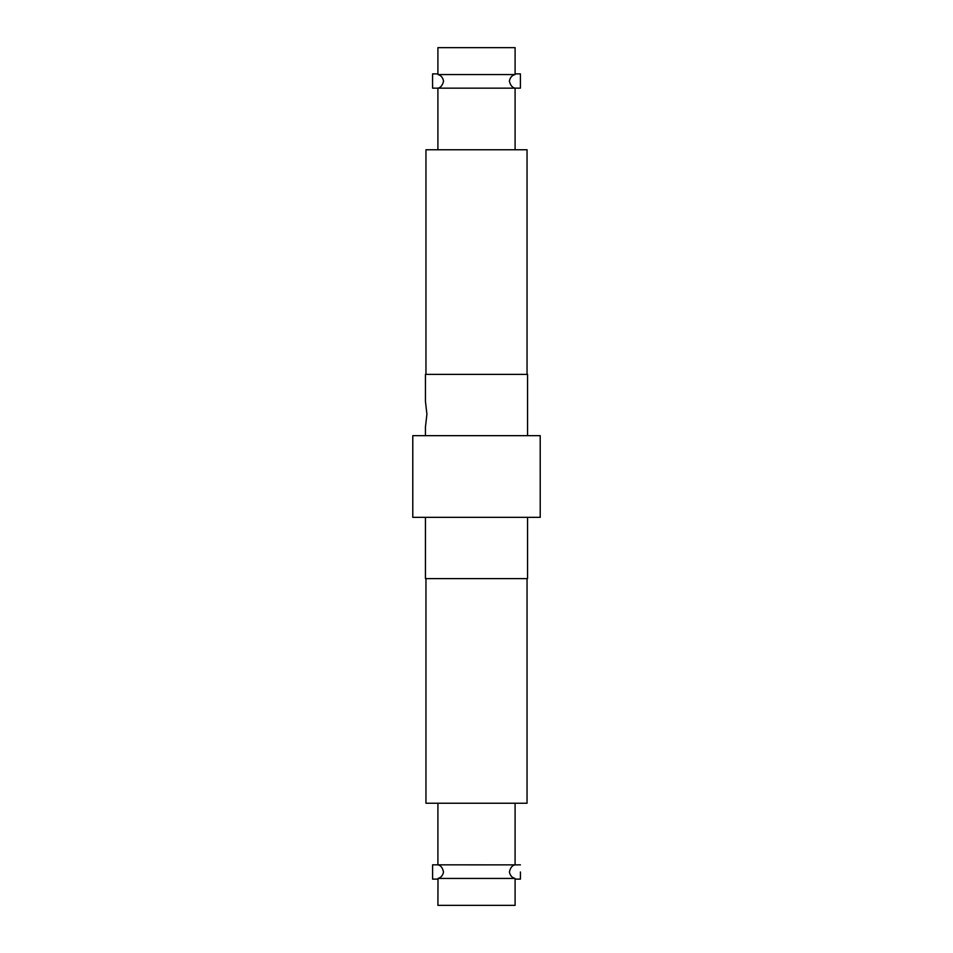 <?xml version="1.0" encoding="UTF-8"?>
<svg xmlns="http://www.w3.org/2000/svg" width="953" height="953" viewBox="0 0 953 953"><rect width="100%" height="100%" fill="white"/><g stroke="black" fill="none" stroke-linecap="round" stroke-linejoin="round"><path stroke-width="1.43" d="M515.096 149.752L515.096 88.164L437.904 88.164C440.524 87.736 442.406 85.472 443.526 81.35L443.526 81.017C442.8 77.503 440.953 75.358 438.011 74.56L514.954 74.56L515.096 73.869L514.989 74.56C511.975 75.358 510.129 77.503 509.402 81.017L509.39 81.35C510.522 85.472 512.428 87.736 515.085 88.129L520.409 88.164L520.409 73.869L520.409 88.164M437.904 149.752L437.904 88.164L432.591 88.164L432.555 81.017L432.591 73.869L437.904 73.869L437.904 47.65L515.096 47.65L515.096 73.869L520.409 73.869M437.904 73.869L438.011 74.56L437.904 73.869M425.955 374.398L425.955 149.752L527.045 149.752L527.045 374.398M425.443 435.652L425.443 426.968L426.92 414.21L425.455 401.451L425.443 374.398L527.557 374.398L527.557 435.652M540.208 435.652L412.78 435.652L412.78 517.348L540.22 517.348L540.208 435.652M527.557 517.348L527.557 578.602L425.443 578.602L425.443 517.348M520.445 871.983L520.409 879.131L520.445 871.983M437.904 803.248L437.904 864.871C440.667 865.288 442.537 867.659 443.526 871.983C442.8 875.497 440.965 877.642 438.011 878.44L514.954 878.44L515.096 879.131L514.954 878.44C511.987 877.642 510.129 875.497 509.402 871.983C510.391 867.659 512.285 865.288 515.085 864.871L520.409 864.836M520.409 879.131L515.096 879.131L515.096 905.35L437.904 905.35L438.011 878.44L437.904 879.131L432.591 879.131L432.591 864.836L515.085 864.871L515.096 803.248M527.045 578.602L527.045 803.248L425.955 803.248L425.955 578.602"/></g></svg>
